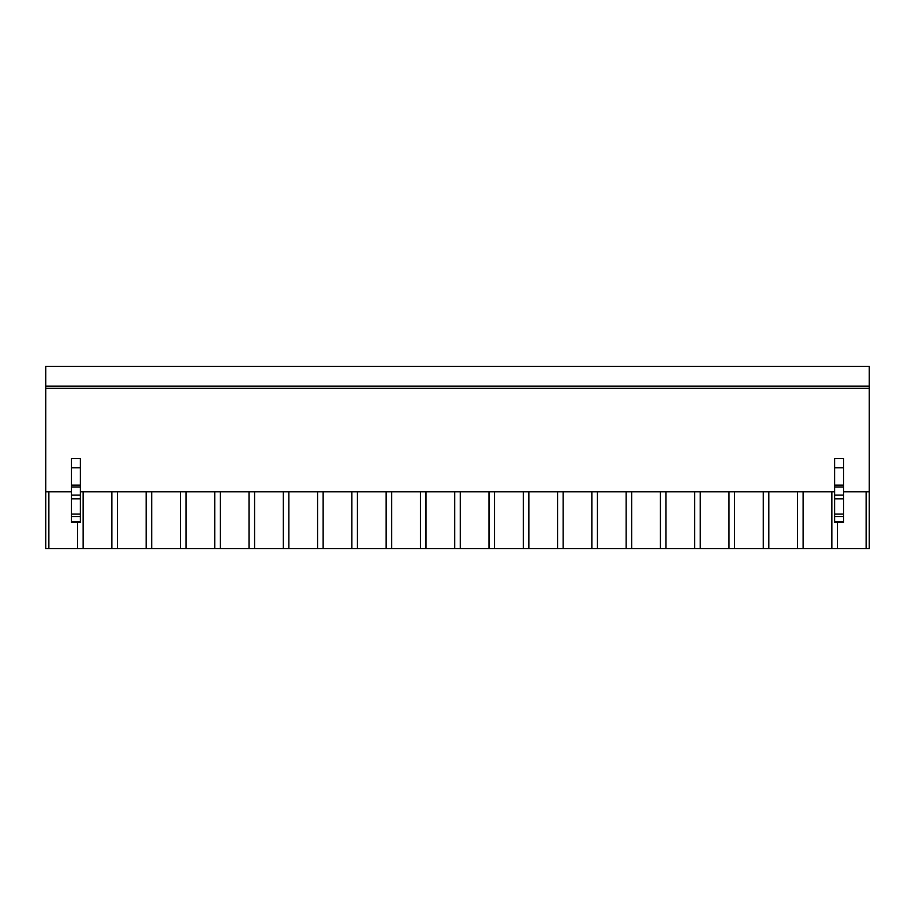 <?xml version="1.0" encoding="UTF-8"?>
<svg xmlns="http://www.w3.org/2000/svg" width="915" height="915" viewBox="0 0 915 915"><rect width="100%" height="100%" fill="white"/><g stroke="black" fill="none" stroke-linecap="round" stroke-linejoin="round"><path stroke-width="1.37" d="M45.75 386.187L869.25 386.187L869.25 366.309L45.75 366.309L45.75 491.79L71.462 491.79M843.538 491.79L869.25 491.79L869.25 548.691L45.75 548.691L45.75 491.79M866.128 548.691L866.128 491.79M837.397 548.691L837.397 522.351M831.849 548.691L831.849 491.79M803.118 548.691L803.118 491.79M80.371 491.79L834.629 491.79M45.75 388.246L869.25 388.246L869.25 491.79M843.538 521.493L843.538 458.564L834.629 458.564L834.629 521.493M71.462 521.493L80.371 521.493M80.371 521.859L80.371 458.564L71.462 458.564L71.462 467.782L80.371 467.782M71.462 521.859L71.462 467.782M869.25 386.187L869.25 388.246M797.56 548.691L797.56 491.79M768.829 548.691L768.829 491.79M763.282 548.691L763.282 491.79M734.551 548.691L734.551 491.79M728.992 548.691L728.992 491.79M700.261 548.691L700.261 491.79M694.714 548.691L694.714 491.79M665.983 548.691L665.983 491.79M660.424 548.691L660.424 491.79M631.693 548.691L631.693 491.79M626.146 548.691L626.146 491.79M597.415 548.691L597.415 491.79M591.856 548.691L591.856 491.79M563.125 548.691L563.125 491.79M557.578 548.691L557.578 491.79M528.847 548.691L528.847 491.79M523.288 548.691L523.288 491.79M494.558 548.691L494.558 491.79M489.01 548.691L489.01 491.79M460.279 548.691L460.279 491.79M454.721 548.691L454.721 491.79M425.99 548.691L425.99 491.79M420.443 548.691L420.443 491.79M391.712 548.691L391.712 491.79M386.153 548.691L386.153 491.79M357.422 548.691L357.422 491.79M351.875 548.691L351.875 491.79M323.144 548.691L323.144 491.79M317.585 548.691L317.585 491.79M288.854 548.691L288.854 491.79M283.307 548.691L283.307 491.79M254.576 548.691L254.576 491.79M249.017 548.691L249.017 491.79M220.286 548.691L220.286 491.79M214.739 548.691L214.739 491.79M186.008 548.691L186.008 491.79M180.449 548.691L180.449 491.79M151.718 548.691L151.718 491.79M146.171 548.691L146.171 491.79M117.44 548.691L117.44 491.79M111.882 548.691L111.882 491.79M83.151 548.691L83.151 491.79M77.603 548.691L77.603 522.351M48.872 548.691L48.872 491.79M843.538 467.782L834.629 467.782M843.538 485.099L834.629 485.099M843.538 487.043L834.629 487.043M843.538 495.118L834.629 495.118M843.538 498.801L834.629 498.801M843.538 514.058L834.629 514.058M843.538 516.54L834.629 516.54M843.538 521.859L834.629 521.859M71.462 485.099L80.371 485.099M71.462 487.043L80.371 487.043M71.462 495.118L80.371 495.118M71.462 498.801L80.371 498.801M71.462 514.058L80.371 514.058M71.462 516.54L80.371 516.54M843.538 522.351L834.629 522.351M80.371 522.351L71.462 522.351"/></g></svg>
